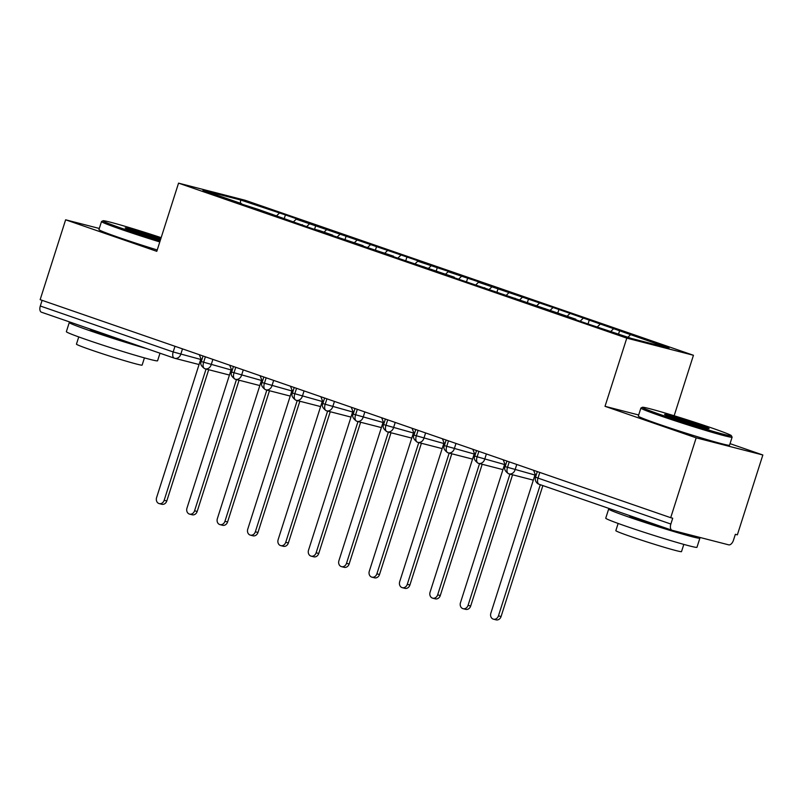 <?xml version="1.0" encoding="UTF-8"?>
<svg xmlns="http://www.w3.org/2000/svg" width="803" height="803" viewBox="0 0 803 803"><rect width="100%" height="100%" fill="white"/><g stroke="black" fill="none" stroke-linecap="round" stroke-linejoin="round"><path stroke-width="1.2" d="M638.686 414.98L605.02 406.318L696.181 437.836L762.85 454.99L737.365 534.848L735.347 534.326L733.48 540.158A5.741 3.122 109.1 0 1 728.702 544.846L672.141 530.291A5.741 3.122 109.1 0 1 672.011 530.251L539.134 484.309A5.741 3.122 109.1 0 0 539.275 484.35L671.88 530.201M693.451 355.277L245.226 200.288L178.557 183.144L626.782 338.133L693.451 355.277L674.149 415.753M762.85 454.99L730.047 443.647M285.416 214.923L240.559 199.967L202.978 190.301L241.573 203.641L235.309 202.035L258.586 209.523L313.1 228.935L319.363 230.541L332.733 235.169L326.47 233.553L363.127 245.678L356.863 244.062L393.51 256.177L387.247 254.571L454.287 277.196L448.024 275.59L575.841 319.223L569.578 317.617L586.591 323.499L631.449 338.454L669.029 348.121L558.898 309.486L478.498 282.244L484.761 283.85L448.104 271.735L454.368 273.341L417.721 261.226L423.984 262.832L296.166 219.189L302.43 220.805L285.416 214.923L284.172 218.797M296.166 219.189L293.657 221.658M309.536 223.816L306.616 226.687M241.573 203.641L241.693 204.243M326.55 229.698L324.051 232.157M339.93 234.325L336.999 237.196M271.966 214.15L272.087 214.742M356.944 240.207L354.434 242.667M370.313 244.835L367.393 247.705M302.35 224.659L302.47 225.252M387.327 250.717L384.828 253.176M400.697 255.344L397.776 258.215M332.733 235.169L332.864 235.761M417.721 261.226L415.211 263.685M431.091 265.843L428.17 268.714M363.127 245.678L363.247 246.27M448.104 271.735L445.605 274.194M461.474 276.352L458.553 279.223M393.51 256.177L393.631 256.779M478.498 282.244L475.988 284.704M491.868 286.862L488.947 289.732M423.904 266.686L424.024 267.289M508.881 292.744L506.372 295.213M522.251 297.371L519.33 300.242M454.287 277.196L454.408 277.798M539.265 303.253L536.765 305.712M552.645 307.88L549.714 310.751M484.681 287.705L484.801 288.297M569.658 313.762L567.149 316.221M583.028 318.389L580.107 321.26M515.064 298.214L515.185 298.806M600.042 324.271L597.542 326.731M613.412 328.899L610.912 331.358M545.448 308.723L545.578 309.316M539.797 472.425L537.99 478.096L670.856 524.048L672.713 518.216L670.696 517.694L696.181 437.836M670.856 524.048A5.741 3.122 109.1 0 0 672.011 530.251M630.435 334.781L627.926 337.24M575.841 319.223L575.962 319.825M174.201 358.118L41.595 312.257A5.741 3.122 -70.9 0 1 41.465 312.216A5.741 3.122 -70.9 0 1 40.311 306.013L42.117 300.332M99.301 228.464L65.635 219.801L40.15 299.66L670.696 517.694M605.02 406.318L626.782 338.133M65.635 219.801L156.796 251.329L178.557 183.144M240.559 199.967L240.438 203.249M279.153 213.307L276.232 216.178M619.675 330.505L618.561 333.998M516.771 464.465L515.034 469.896A5.741 4.818 104.4 0 1 509.042 473.88A5.741 4.818 104.4 0 1 508.731 473.79A5.741 3.122 -70.9 0 1 508.6 473.75A5.741 3.122 -70.9 0 1 508.54 473.73A5.741 3.122 -70.9 0 1 507.446 467.537L509.253 461.866M589.292 319.995L588.057 323.88M558.898 309.486L557.663 313.371M528.515 298.987L527.28 302.861M498.131 288.478L496.886 292.352M467.737 277.968L466.503 281.843M437.354 267.459L436.109 271.334M406.96 256.95L405.726 260.824M376.577 246.441L375.342 250.325M346.183 235.931L344.949 239.816M315.8 225.432L314.565 229.307M486.377 453.956L484.651 459.386A5.741 4.818 104.4 0 1 478.658 463.381A5.741 4.818 104.4 0 1 478.347 463.281A5.741 3.122 -70.9 0 1 478.207 463.241A5.741 3.122 -70.9 0 1 478.146 463.221A5.741 3.122 -70.9 0 1 477.062 457.037L478.869 451.356M455.994 443.447L454.257 448.877A5.741 4.818 104.4 0 1 448.265 452.872A5.741 4.818 104.4 0 1 447.954 452.772A5.741 3.122 -70.9 0 1 447.823 452.731A5.741 3.122 -70.9 0 1 447.763 452.711A5.741 3.122 -70.9 0 1 446.669 446.528L448.475 440.847M425.6 432.937L423.874 438.378A5.741 4.818 104.4 0 1 417.881 442.363A5.741 4.818 104.4 0 1 417.57 442.262A5.741 3.122 -70.9 0 1 417.44 442.222A5.741 3.122 -70.9 0 1 417.369 442.202A5.741 3.122 -70.9 0 1 416.285 436.019L418.092 430.348M395.217 422.438L393.48 427.869A5.741 4.818 104.4 0 1 387.498 431.853A5.741 4.818 104.4 0 1 387.176 431.763A5.741 3.122 -70.9 0 1 387.046 431.723A5.741 3.122 -70.9 0 1 386.986 431.693A5.741 3.122 -70.9 0 1 385.892 425.51L387.708 419.839M364.833 411.929L363.097 417.359A5.741 4.818 104.4 0 1 357.104 421.344A5.741 4.818 104.4 0 1 356.793 421.254A5.741 3.122 -70.9 0 1 356.662 421.214A5.741 3.122 -70.9 0 1 356.592 421.184A5.741 3.122 -70.9 0 1 355.508 415L357.315 409.329M334.439 401.42L332.703 406.85A5.741 4.818 104.4 0 1 326.721 410.835A5.741 4.818 104.4 0 1 326.399 410.745A5.741 3.122 -70.9 0 1 326.269 410.704A5.741 3.122 -70.9 0 1 326.209 410.684A5.741 3.122 -70.9 0 1 325.115 404.491L326.931 398.82M304.056 390.91L302.319 396.341A5.741 4.818 104.4 0 1 296.327 400.326A5.741 4.818 104.4 0 1 296.016 400.235A5.741 3.122 -70.9 0 1 295.885 400.195A5.741 3.122 -70.9 0 1 295.815 400.175A5.741 3.122 -70.9 0 1 294.731 393.982L296.538 388.311M273.662 380.401L271.936 385.831A5.741 4.818 104.4 0 1 265.944 389.826A5.741 4.818 104.4 0 1 265.632 389.726A5.741 3.122 -70.9 0 1 265.492 389.686A5.741 3.122 -70.9 0 1 265.432 389.666A5.741 3.122 -70.9 0 1 264.348 383.483L266.154 377.801M243.279 369.892L241.542 375.322A5.741 4.818 104.4 0 1 235.55 379.317A5.741 4.818 104.4 0 1 235.239 379.217A5.741 3.122 -70.9 0 1 235.108 379.177A5.741 3.122 -70.9 0 1 235.048 379.157A5.741 3.122 -70.9 0 1 233.954 372.973L235.761 367.302M212.885 359.383L211.159 364.823A5.741 4.818 104.4 0 1 205.166 368.808A5.741 4.818 104.4 0 1 204.855 368.707A5.741 3.122 -70.9 0 1 204.715 368.667A5.741 3.122 -70.9 0 1 204.655 368.647A5.741 3.122 -70.9 0 1 203.571 362.464L205.377 356.793M533.573 470.277L535.179 474.312L490.844 613.231A4.788 4.015 -75.6 0 0 493.454 619.183A4.788 4.015 -75.6 0 0 498.442 615.861L501.072 616.533A4.788 4.015 104.4 0 1 496.083 619.856L493.454 619.183M542.858 485.594L501.072 616.533M540.299 484.711L498.442 615.861M503.18 459.768L504.796 463.803L460.46 602.732A4.788 4.015 -75.6 0 0 463.06 608.674A4.788 4.015 -75.6 0 0 468.059 605.352L470.678 606.034A4.788 4.015 104.4 0 1 465.69 609.357L463.06 608.674M512.565 474.794L470.678 606.034M509.935 474.111L468.059 605.352M472.796 449.258L474.402 453.293L430.067 592.223A4.788 4.015 -75.6 0 0 432.676 598.165A4.788 4.015 -75.6 0 0 437.665 594.842L440.295 595.525A4.788 4.015 104.4 0 1 435.306 598.847L432.676 598.165M482.181 464.285L440.295 595.525M479.552 463.602L437.665 594.842M442.413 438.749L444.019 442.784L399.683 581.713A4.788 4.015 -75.6 0 0 402.293 587.666A4.788 4.015 -75.6 0 0 407.282 584.343L409.911 585.016A4.788 4.015 104.4 0 1 404.913 588.338L402.293 587.666M451.788 453.775L409.911 585.016M449.168 453.103L407.282 584.343M412.019 428.24L413.635 432.275L369.3 571.204A4.788 4.015 -75.6 0 0 371.899 577.156A4.788 4.015 -75.6 0 0 376.888 573.834L379.518 574.506A4.788 4.015 104.4 0 1 374.529 577.829L371.899 577.156M421.404 443.266L379.518 574.506M418.775 442.594L376.888 573.834M662.194 415.201A46.725 1.726 17.7 0 0 708.366 429.986A46.725 1.726 17.7 0 0 731.352 435.678A46.725 1.726 17.7 0 0 711.488 427.879A46.725 1.726 17.7 0 0 666.781 413.525A46.725 1.726 17.7 0 0 642.38 407.282A46.725 1.726 17.7 0 0 662.194 415.201M731.352 435.678L732.095 437.113A47.879 1.777 -162.3 0 1 732.105 437.183A47.879 1.777 -162.3 0 1 707.804 431.07A47.879 1.777 -162.3 0 1 661.24 416.135A47.879 1.777 -162.3 0 1 640.884 408.075A47.879 1.777 -162.3 0 1 640.935 408.024L642.38 407.282M674.52 418.363A23.367 0.863 -162.3 0 1 664.593 414.468A23.367 0.863 -162.3 0 1 676.086 417.309A23.367 0.863 -162.3 0 1 699.162 424.707A23.367 0.863 -162.3 0 1 709.079 428.661A23.367 0.863 -162.3 0 1 696.874 425.55A23.367 0.863 -162.3 0 1 674.52 418.363M702.565 427.186A22.213 0.823 17.7 0 0 698.208 425.65A22.213 0.823 17.7 0 0 670.756 417.038M697.506 536.816A47.879 1.777 -162.3 0 1 699.875 538.191L696.964 547.305A47.879 1.777 -162.3 0 1 672.663 541.182A47.879 1.777 -162.3 0 1 626.099 526.256A47.879 1.777 -162.3 0 1 605.743 518.196L608.654 509.082A47.879 1.777 -162.3 0 1 611.695 509.403M699.875 538.191A47.879 1.777 -162.3 0 1 675.574 532.068A47.879 1.777 -162.3 0 1 629.01 517.132A47.879 1.777 -162.3 0 1 608.654 509.082M683.815 544.404L681.516 551.611A34.469 1.275 -162.3 0 1 664.021 547.214A34.469 1.275 -162.3 0 1 630.496 536.454A34.469 1.275 -162.3 0 1 615.831 530.653L618.139 523.446M732.105 437.183L729.546 445.213A47.879 1.777 -162.3 0 1 705.245 439.09A47.879 1.777 -162.3 0 1 658.681 424.155A47.879 1.777 -162.3 0 1 638.325 416.095L640.884 408.075M667.725 528.775A26.047 0.964 -162.3 0 1 640.523 520.103A26.047 0.964 -162.3 0 1 629.452 515.717L629.502 515.556M161.162 237.658A46.725 1.726 17.7 0 0 102.995 220.765A46.725 1.726 17.7 0 0 122.809 228.684A46.725 1.726 17.7 0 0 160.158 240.81M159.787 241.944A47.879 1.777 -162.3 0 1 121.855 229.618A47.879 1.777 -162.3 0 1 101.499 221.558A47.879 1.777 -162.3 0 1 101.549 221.508L102.995 220.765M160.449 239.896A23.367 0.863 -162.3 0 1 135.135 231.856A23.367 0.863 -162.3 0 1 125.208 227.952A23.367 0.863 -162.3 0 1 136.701 230.802A23.367 0.863 -162.3 0 1 159.787 238.19A23.367 0.863 -162.3 0 1 160.871 238.571M160.5 239.716A22.213 0.823 17.7 0 0 158.823 239.133A22.213 0.823 17.7 0 0 131.371 230.521M159.998 353.21L157.579 360.788A47.879 1.777 -162.3 0 1 133.278 354.675A47.879 1.777 -162.3 0 1 86.714 339.739A47.879 1.777 -162.3 0 1 66.358 331.679L69.269 322.565A47.879 1.777 -162.3 0 1 72.32 322.886M146.477 348.532A47.879 1.777 -162.3 0 1 89.625 330.625A47.879 1.777 -162.3 0 1 69.269 322.565M144.43 357.887L142.131 365.104A34.469 1.275 -162.3 0 1 124.636 360.698A34.469 1.275 -162.3 0 1 91.11 349.947A34.469 1.275 -162.3 0 1 76.456 344.146L78.754 336.929M157.227 249.964A47.879 1.777 -162.3 0 1 119.296 237.638A47.879 1.777 -162.3 0 1 98.94 229.588L101.499 221.558M128.339 342.259A26.047 0.964 -162.3 0 1 101.138 333.586A26.047 0.964 -162.3 0 1 90.066 329.2L90.117 329.039M381.636 417.741L383.242 421.776L338.906 560.695A4.788 4.015 -75.6 0 0 341.516 566.647A4.788 4.015 -75.6 0 0 346.505 563.325L349.134 563.997A4.788 4.015 104.4 0 1 344.136 567.319L341.516 566.647M391.011 432.757L349.134 563.997M388.391 432.084L346.505 563.325M351.242 407.231L352.858 411.266L308.523 550.185A4.788 4.015 -75.6 0 0 311.122 556.138A4.788 4.015 -75.6 0 0 316.121 552.815L318.741 553.488A4.788 4.015 104.4 0 1 313.752 556.81L311.122 556.138M360.627 422.248L318.741 553.488M357.997 421.575L316.121 552.815M320.859 396.722L322.465 400.757L278.129 539.676A4.788 4.015 -75.6 0 0 280.739 545.628A4.788 4.015 -75.6 0 0 285.727 542.306L288.357 542.979A4.788 4.015 104.4 0 1 283.369 546.301L280.739 545.628M330.244 411.748L288.357 542.979M327.614 411.066L285.727 542.306M290.465 386.213L292.081 390.248L247.746 529.177A4.788 4.015 -75.6 0 0 250.345 535.119A4.788 4.015 -75.6 0 0 255.344 531.797L257.964 532.479A4.788 4.015 104.4 0 1 252.975 535.802L250.345 535.119M299.85 401.239L257.964 532.479M297.22 400.556L255.344 531.797M260.082 375.704L261.688 379.739L217.352 518.668A4.788 4.015 -75.6 0 0 219.962 524.61A4.788 4.015 -75.6 0 0 224.95 521.288L227.58 521.97A4.788 4.015 104.4 0 1 222.592 525.292L219.962 524.61M269.467 390.73L227.58 521.97M266.837 390.047L224.95 521.288M229.698 365.194L231.304 369.229L186.969 508.158A4.788 4.015 -75.6 0 0 189.578 514.111A4.788 4.015 -75.6 0 0 194.567 510.788L197.187 511.461A4.788 4.015 104.4 0 1 192.198 514.783L189.578 514.111M239.073 380.22L197.187 511.461M236.453 379.548L194.567 510.788M199.305 354.685L200.921 358.72L156.585 497.649A4.788 4.015 -75.6 0 0 159.185 503.601A4.788 4.015 -75.6 0 0 164.173 500.279L166.803 500.952A4.788 4.015 104.4 0 1 161.815 504.274L159.185 503.601M208.69 369.711L166.803 500.952M206.06 369.039L164.173 500.279M537.99 478.096A5.741 3.122 109.1 0 0 539.134 484.309A5.741 5.741 0 0 1 535.541 477.133L537.99 478.096M40.311 306.013L173.177 351.955L174.994 346.284M182.502 348.883L180.765 354.314A5.741 4.818 104.4 0 1 174.783 358.299A5.741 4.818 104.4 0 1 174.462 358.208A5.741 3.122 -70.9 0 1 174.331 358.168A5.741 3.122 -70.9 0 1 173.177 351.955L200.69 359.433M506.924 461.063L505.157 466.623L534.959 475.025M476.54 450.553L474.764 456.114L504.565 464.515M446.157 440.044L444.38 445.615L474.182 454.006M415.763 429.535L413.987 435.106L443.788 443.497M385.38 419.036L383.603 424.596L413.404 432.988M354.986 408.526L353.21 414.087L383.021 422.478M324.603 398.017L322.826 403.578L352.627 411.979M294.209 387.508L292.443 393.068L322.244 401.47M263.826 376.998L262.049 382.559L291.85 390.961M233.442 366.489L231.665 372.06L261.467 380.451M203.049 355.98L201.272 361.551L231.073 369.942M199.064 364.542L174.783 358.299A5.741 5.741 0 0 1 174.331 358.168L41.465 312.216M508.6 473.75A5.741 5.741 0 0 0 509.042 473.88L533.322 480.134M537.317 471.572L535.541 477.133M478.207 463.241A5.741 5.741 0 0 0 478.658 463.381L502.939 469.625M505.157 466.623C503.903 468.882 505.027 471.251 508.54 473.73M447.823 452.731A5.741 5.741 0 0 0 448.265 452.872L472.545 459.115M474.764 456.114C473.509 458.372 474.643 460.741 478.146 463.221M417.44 442.222A5.741 5.741 0 0 0 417.881 442.363L442.162 448.606M444.38 445.615C443.126 447.873 444.25 450.232 447.763 452.711M387.046 431.723A5.741 5.741 0 0 0 387.498 431.853L411.778 438.097M413.987 435.106C412.732 437.364 413.866 439.723 417.369 442.202M356.662 421.214A5.741 5.741 0 0 0 357.104 421.344L381.385 427.587M383.603 424.596C382.348 426.855 383.473 429.224 386.986 431.693M326.269 410.704A5.741 5.741 0 0 0 326.721 410.835L351.001 417.088M353.21 414.087C351.965 416.345 353.089 418.714 356.592 421.184M295.885 400.195A5.741 5.741 0 0 0 296.327 400.326L320.608 406.579M322.826 403.578C321.571 405.836 322.696 408.205 326.209 410.684M265.492 389.686A5.741 5.741 0 0 0 265.944 389.826L290.224 396.07M292.443 393.068C291.188 395.327 292.312 397.696 295.815 400.175M235.108 379.177A5.741 5.741 0 0 0 235.55 379.317L259.831 385.56M262.049 382.559C260.794 384.818 261.929 387.187 265.432 389.666M204.715 368.667A5.741 5.741 0 0 0 205.166 368.808L229.447 375.051M231.665 372.06C230.411 374.318 231.535 376.677 235.048 379.157M201.272 361.551C200.017 363.809 201.151 366.178 204.655 368.647"/></g></svg>

